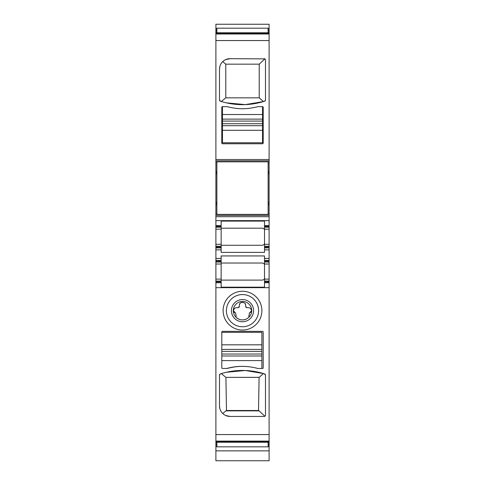 <?xml version="1.0" encoding="UTF-8"?>
<svg xmlns="http://www.w3.org/2000/svg" width="485" height="485" viewBox="0 0 485 485"><rect width="100%" height="100%" fill="white"/><g stroke="black" fill="none" stroke-linecap="round" stroke-linejoin="round"><path stroke-width="0.73" d="M225.78 64.165L259.22 64.165L259.22 97.837L225.78 97.837L225.78 64.165L222.724 61.619L221.803 62.632M262.749 280.094A1.97 1.97 0 0 1 262.543 280.1C264.24 279.457 264.901 278.802 264.513 278.129A1.97 1.97 0 0 1 264.47 278.517M221.148 263.022L262.543 263.022A1.97 1.97 0 0 1 262.749 263.028M264.47 264.604A1.97 1.97 0 0 1 264.513 264.992C264.901 264.319 264.24 263.664 262.543 263.022M221.148 245.277L262.543 245.277C264.24 244.634 264.901 243.979 264.513 243.306A1.97 1.97 0 0 1 264.47 243.694M221.148 228.199L262.543 228.199A1.97 1.97 0 0 1 262.749 228.205M264.47 229.781A1.97 1.97 0 0 1 264.513 230.169C264.901 229.496 264.24 228.841 262.543 228.199M225.78 97.837L221.324 101.498M259.22 97.837L263.476 101.559L245.307 104.614L226.331 102.838M264.452 101.256L264.586 101.213A1.316 1.316 0 0 0 265.495 99.965L264.586 101.213A72.277 72.277 0 0 1 220.414 101.213A1.316 1.316 0 0 1 219.505 99.965L220.548 101.256M219.505 99.965L219.505 69.191L219.838 66.56M259.22 64.165L264.883 58.879L265.174 59.134M225.604 59.649L230.017 58.679L264.883 58.879M224.804 60.061L223.664 60.813M265.386 59.467L265.495 59.994A1.316 1.316 0 0 0 264.179 58.679M259.099 377.378L225.901 377.378L226.495 410.504L258.505 410.504L259.099 377.378L263.476 373.553L245.307 370.498L226.331 372.28M259.148 377.336L225.901 377.378M258.505 410.504L259.099 410.862L225.901 410.862L226.495 410.504M221.148 280.1L262.543 280.1M221.148 281.088L215.892 281.088L215.892 260.39L221.148 260.39L221.148 287.187L264.513 287.187L264.513 262.033L269.108 262.033L269.108 261.215L264.513 261.215L264.513 260.39L269.108 260.39L269.108 261.215M221.148 227.21L215.892 227.21L215.892 225.567L221.148 225.567L221.148 246.253L215.892 246.265L215.892 247.083L221.148 247.083L221.148 246.265M221.148 247.908L215.892 247.908L215.892 249.878L221.148 249.878L221.148 247.083M221.148 249.878L221.148 252.364L264.513 252.364L264.513 249.878L269.108 249.878L269.108 258.42L264.513 258.42L264.513 260.39M264.513 258.42L264.513 255.934L221.148 255.934L221.148 258.42L215.892 258.42L215.892 249.878M221.148 260.39L221.148 258.42M264.513 261.215L264.513 262.033M264.513 246.265L269.108 246.265L269.108 244.294L264.513 244.294L264.513 247.083L269.108 247.083L269.108 249.878M264.513 247.083L264.513 249.878M264.513 244.294L264.513 225.567L269.108 225.567L269.108 226.392L264.513 226.392M221.148 225.567L221.148 221.112L264.513 221.112L264.513 225.567M230.017 58.679A10.512 10.512 0 0 0 219.505 69.191M265.495 99.965L265.495 59.994M222.457 121.098L262.543 121.098L262.543 125.7L222.457 125.7L222.457 106.645A0.655 0.655 0 0 0 221.803 107.3L221.803 143.111A0.655 0.655 0 0 0 222.457 143.766L262.543 143.766A0.655 0.655 0 0 0 263.197 143.111L263.197 107.3A0.655 0.655 0 0 0 262.543 106.645L257.941 106.645A99.868 99.868 0 0 1 252.612 107.803A54.532 54.532 0 0 1 232.388 107.803A99.868 99.868 0 0 1 227.059 106.645L222.457 106.645L227.059 106.645M225.852 377.336L221.324 373.62M225.604 415.469L230.017 416.439A10.512 10.512 0 0 1 219.505 405.927L219.505 375.154L220.414 373.905A72.277 72.277 0 0 1 264.586 373.905A1.316 1.316 0 0 1 265.495 375.154L264.452 373.862M259.099 410.862L264.883 416.239L265.174 415.984M265.386 415.651L265.495 415.124A1.316 1.316 0 0 1 264.179 416.439L264.883 416.239M224.804 415.057L223.664 414.305M225.901 410.862L222.724 413.499L221.803 412.486M219.505 405.927L219.838 408.558M219.505 375.154A1.316 1.316 0 0 1 220.414 373.905L220.548 373.862M215.892 281.088L215.892 282.731L221.148 282.731M221.148 262.033L215.892 262.033M215.892 260.39L215.892 258.42M215.892 247.908L215.892 247.083M221.148 244.294L215.892 244.294L215.892 246.265M215.892 244.294L215.892 227.21M215.892 442.878L215.892 460.75L269.108 460.75L269.108 441.623L215.892 441.623L215.892 442.878L216.874 442.878M215.892 441.623L215.892 441.107L269.108 441.107L269.108 441.623L215.892 441.635M264.513 282.731L269.108 282.731L269.108 281.906L264.513 281.906M264.513 281.076L269.108 281.088L269.108 281.906M269.108 281.088L269.108 262.033M269.108 260.39L269.108 258.42M264.513 247.908L269.108 247.908M269.108 246.265L269.108 247.083M269.108 244.294L269.108 229.181L264.513 229.181M264.513 227.21L269.108 227.21L269.108 229.181M269.108 227.21L269.108 226.392M215.892 225.567L215.892 220.639L269.108 220.639L269.108 225.567M215.892 220.639L215.892 216.698L269.108 216.698L269.108 220.639M215.892 216.698L215.892 215.382L269.108 215.382L269.108 216.698M215.892 215.382L215.892 214.067L216.874 214.067M269.108 215.382L269.108 202.421L268.126 202.421M216.874 202.409L215.892 202.409L215.892 214.067M268.126 202.409L269.108 202.421M269.108 202.409L269.108 173.824L268.126 173.824L269.108 173.824L269.108 160.85L215.892 160.85L215.892 173.824L216.874 173.812L215.892 173.824L215.892 202.275L216.874 202.275M215.892 160.85L215.892 159.535L269.108 159.535L269.108 160.85M269.108 159.535L269.108 28.427L268.126 28.427M215.892 159.535L215.892 40.54L269.108 40.54M216.874 29.852L215.892 29.852L215.892 40.54M215.892 29.852L215.892 24.25L269.108 24.25L269.108 28.427M262.543 331.352L222.457 331.352A0.655 0.655 0 0 0 221.803 332.007L221.803 367.818A0.655 0.655 0 0 0 222.457 368.473L227.059 368.473A99.868 99.868 0 0 1 232.388 367.315A54.532 54.532 0 0 1 252.612 367.315A99.868 99.868 0 0 1 257.941 368.473L262.543 368.473A0.655 0.655 0 0 0 263.197 367.818L263.197 332.007A0.655 0.655 0 0 0 262.543 331.352M265.495 375.154L265.495 415.124M230.017 416.439L264.179 416.439M215.892 441.107L215.892 282.731M215.892 434.578L269.108 434.578L269.108 282.731M269.108 434.578L269.108 441.107M259.511 301.361A19.382 19.382 0 0 1 251.794 327.666A19.382 19.382 0 0 1 225.489 319.948A19.382 19.382 0 0 1 233.206 293.643A19.382 19.382 0 0 1 259.511 301.361M228.374 318.372A16.096 16.096 0 0 0 250.218 324.78A16.096 16.096 0 0 0 256.626 302.937A16.096 16.096 0 0 0 234.782 296.529A16.096 16.096 0 0 0 228.374 318.372M247.817 320.391A11.094 11.094 0 0 0 252.236 305.338A11.094 11.094 0 0 0 237.183 300.918A11.094 11.094 0 0 0 232.764 315.971A11.094 11.094 0 0 0 247.817 320.391M246.926 318.76C242.955 320.688 239.335 320.173 236.062 317.226A9.197 9.197 0 0 1 238.093 302.579A9.197 9.197 0 0 1 248.938 317.226L246.926 318.76A9.033 9.033 0 0 1 236.062 317.226L236.062 315.371L236.062 317.226M236.062 315.371L235.734 313.94M233.915 312.031A1.97 1.97 0 0 0 235.164 312.728L235.734 313.383A0.655 0.655 0 0 0 235.546 312.928M239.378 306.387L239.378 305.398L239.378 306.387L238.062 307.696L236.589 307.696C234.952 307.678 233.909 308.678 233.467 310.709L235.164 312.728M234.055 308.993A3.122 3.122 0 0 1 235.146 308.048M238.062 307.696L236.589 307.696M239.19 307.066A1.316 1.316 0 0 1 238.729 307.52M249.454 312.928A0.655 0.655 0 0 0 249.266 313.383L251.533 310.709C251.145 308.733 250.108 307.733 248.411 307.696L246.938 307.696L248.411 307.696A3.122 3.122 0 0 1 250.084 308.181M251.26 311.782A1.97 1.97 0 0 1 250.66 312.419M245.622 306.387L245.622 305.398L245.622 306.387L246.938 307.696M246.271 307.52A1.316 1.316 0 0 1 245.81 307.066M245.155 303.762A3.122 3.122 0 0 1 245.622 305.398C246.307 301.888 239.329 301.24 239.408 304.992L239.378 305.398M239.408 304.986A3.122 3.122 0 0 1 242.555 302.276M249.266 313.383L249.266 313.94L249.266 313.383M248.938 315.371L248.938 317.226L249.266 313.94M262.543 106.645L262.543 121.098M262.543 125.7L262.543 142.778L222.457 142.778L222.457 130.295L262.543 130.295M232.388 107.803A54.532 54.532 0 0 0 252.612 107.803M222.457 119.128L262.543 119.128M222.457 125.7L222.457 130.295M221.803 349.418L261.882 349.418L261.882 368.473L257.941 368.473M226.404 368.473A99.868 99.868 0 0 0 229.29 367.836A54.532 54.532 0 0 1 242.173 366.375M261.882 355.99L221.803 355.99M261.882 349.418L261.882 332.334L221.803 332.334M268.126 441.635L268.126 442.253L216.874 442.253L216.874 441.635M216.874 442.253L216.874 446.837L268.126 446.837L268.126 442.253M216.874 161.832L216.874 214.4L268.126 214.4L268.126 161.832L216.874 161.832M216.874 33.483L216.874 28.197L268.126 28.197L268.126 32.78L216.874 32.78M268.126 33.483L268.126 32.78M221.148 281.906L215.892 281.906M215.892 279.117L221.148 279.117M221.148 264.004L215.892 264.004M215.892 261.215L221.148 261.215M221.148 229.181L215.892 229.181M221.148 226.392L215.892 226.392M215.892 446.691L216.874 446.691M268.126 446.691L269.108 446.691M215.892 445.266L216.874 445.266M268.126 445.266L269.108 445.266M215.892 444.302L216.874 444.302M268.126 444.302L269.108 444.302M268.126 442.878L269.108 442.878M215.892 442.053L216.874 442.053M268.126 442.053L269.108 442.053M264.513 279.117L269.108 279.117M269.108 264.004L264.513 264.004M268.126 214.067L269.108 214.067M215.892 204.591L216.874 204.591M268.126 204.591L269.108 204.591M215.892 203.967L216.874 203.967M268.126 203.967L269.108 203.967M216.874 202.421L215.892 202.421M268.126 202.275L269.108 202.275M269.108 173.957L268.126 173.957M216.874 173.957L215.892 173.957M215.892 172.266L216.874 172.266M268.126 172.266L269.108 172.266M215.892 171.641L216.874 171.641M268.126 171.641L269.108 171.641M215.892 162.166L216.874 162.166M268.126 162.166L269.108 162.166M215.892 34.005L269.108 34.005M215.892 33.495L269.108 33.495L215.892 33.483M215.892 33.065L216.874 33.065M268.126 33.065L269.108 33.065M215.892 32.24L216.874 32.24M268.126 32.24L269.108 32.24M215.892 30.816L216.874 30.816M268.126 30.816L269.108 30.816M269.108 29.852L268.126 29.852M216.874 28.427L215.892 28.427M269.108 287.66L215.892 287.66M222.457 114.527L262.543 114.527M222.457 123.724L262.543 123.724M261.882 360.591L221.803 360.591M261.882 354.02L221.803 354.02M261.882 351.389L221.803 351.389M261.882 344.823L221.803 344.823M215.892 450.868L269.108 450.868"/></g></svg>
